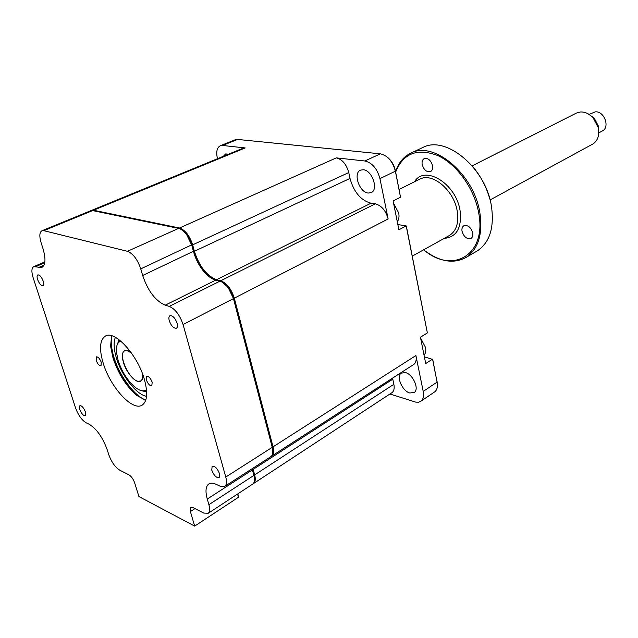 <?xml version="1.0" encoding="UTF-8"?>
<svg xmlns="http://www.w3.org/2000/svg" width="638" height="638" viewBox="0 0 638 638"><rect width="100%" height="100%" fill="white"/><g stroke="black" fill="none" stroke-linecap="round" stroke-linejoin="round"><path stroke-width="0.96" d="M37.578 279.46C39.245 283.663 41.039 285.768 42.961 285.768C43.886 285.242 43.982 283.727 43.24 281.23C41.582 277.02 39.787 274.914 37.865 274.898C36.924 275.433 36.829 276.948 37.578 279.46M169.277 320.739C171.279 325.994 173.664 328.474 176.423 328.195C177.547 327.461 177.771 325.795 177.101 323.195C175.107 317.939 172.731 315.443 169.971 315.706C168.831 316.432 168.599 318.107 169.277 320.739M211.76 470.15C213.961 475.557 216.434 478.045 219.177 477.615L219.544 473.731C217.359 468.324 214.886 465.82 212.135 466.234L211.76 470.15M146.397 379.945C148.008 383.996 149.818 385.934 151.836 385.743L152.179 382.194C150.568 378.135 148.758 376.197 146.74 376.372L146.397 379.945M103.165 363.062C110.167 387.035 132.616 411.693 142.17 405.098C147.33 401.414 148.032 392.753 144.292 379.116C137.513 354.864 114.864 330.109 105.509 336.011C99.791 339.743 99.01 348.763 103.165 363.062M111.626 335.74L110.597 346.179L113.022 358.006C118.309 373.804 126.212 386.269 136.731 395.416L145.719 400.297M111.339 336.561L111.068 344.576L113.588 356.921C119.099 373.397 127.345 386.405 138.326 395.943L144.882 400.074M96.139 360.318C97.63 364.043 99.257 365.861 101.019 365.765L101.267 362.32C99.775 358.596 98.148 356.778 96.386 356.857L96.139 360.318M79.726 409.405C81.497 413.703 83.355 415.816 85.301 415.745L85.452 412.036C83.682 407.722 81.823 405.608 79.878 405.672L79.726 409.405M237.902 493.812L238.468 497.257L237.567 494.027M254.506 480.103L254.147 474.991L252.417 468.547M252.536 484.202L252.943 483.931C254.578 482.511 254.929 479.8 253.996 475.788L254.06 474.624M208.897 504.682L207.27 499.044C205.237 491.627 205.659 486.666 208.554 484.146C210.404 482.791 212.933 482.846 216.13 484.322L220.158 486.228L224.903 486.292C226.689 484.728 226.984 481.642 225.772 477.033L183.066 324.551C179.868 315.076 175.267 309.023 169.261 306.384L165.21 305.179C155.457 300.905 147.944 291 142.673 275.48L140.759 268.869C137.513 259.419 133.063 253.565 127.417 251.3L43.791 230.669L42.076 230.693C39.492 232.057 39.165 236.028 41.079 242.615L42.961 248.509C46.008 259.044 45.577 265.392 41.653 267.537L33.806 266.644C31.541 267.928 31.31 271.589 33.12 277.634L75.523 407.834C78.243 415.163 81.792 420.163 86.162 422.827L89.145 424.246C96.577 428.792 102.59 437.253 107.176 449.638L108.811 454.75C111.506 462.087 115.151 467.231 119.745 470.166L129.028 474.911C131.396 476.419 133.254 479.042 134.618 482.767L138.932 496.563L194.686 526.119L190.379 511.572L190.658 507.362L192.78 507.473L203.769 513.08L208.259 513.271C209.854 511.843 210.069 508.98 208.897 504.682L253.892 475.398L252.114 468.739M207.27 499.044L252.401 469.879L252.568 469.113M272.841 452.127L272.386 446.576L233.181 296.327L228.986 288.185L222.271 282.211M270.584 456.824L271.03 456.537C272.928 454.918 273.327 451.856 272.235 447.342L233.46 298.6L228.436 288.089C225.613 284.309 222.758 282.012 219.871 281.199L215.724 280.146C211.393 278.934 207.087 275.64 202.804 270.273C198.522 264.698 195.427 258.502 193.521 251.675L191.783 245.239L186.679 234.688C183.975 231.123 181.296 229.026 178.624 228.396L92.654 210.596L90.564 210.795M213.148 279.205L203.418 270.44C198.968 264.658 195.754 258.223 193.777 251.133L192.038 244.705L187.285 234.864L181.375 229.552M194.686 526.119L238.468 497.257M111.865 335.811C110.589 341.338 111.243 348.404 113.843 357.017C119.394 375.718 134.435 396.134 145.799 400.066M420.617 338.092L425.538 347.463C426.16 350.876 425.65 353.412 424.023 355.079M368.166 193.059L371.156 192.644C378.812 189.773 372.145 170.186 363.317 169.748L360.582 170.123C352.806 172.898 359.298 192.397 368.166 193.059M409.771 392.984L414.301 392.458C419.501 389.108 413.001 374.37 405.537 372.616L401.206 373.118C395.927 376.404 402.267 391.062 409.771 392.984M393.558 203.171L398.71 212.98C399.388 216.721 398.917 219.647 397.283 221.745M228.571 154.165L225.589 153.949L223.388 156.294M253.111 483.795L253.709 483.429C255.407 481.945 255.718 479.106 254.666 474.895L252.887 468.244M271.19 456.409L271.82 456.026C273.718 454.408 274.125 451.345 273.032 446.839L234.321 298.161C231.355 288.958 226.825 283.16 220.732 280.768L216.585 279.715C206.68 275.839 199.279 266.357 194.391 251.268L192.652 244.84C189.638 235.661 185.259 230.055 179.501 228.005L93.491 210.253L91.146 210.588M217.47 158.726L217.422 158.527C215.939 151.7 216.96 147.418 220.493 145.687L222.574 145.472L245.199 147.944L242.903 148.287M434.207 392.195L434.877 391.74C437.158 389.778 437.899 386.564 437.102 382.098L432.556 359.098L425.721 363.548L420.442 337.223L427.364 332.892L406.199 225.916L398.894 229.776L393.12 200.97L400.528 197.246L395.377 171.207C392.689 161.334 387.689 155.544 380.368 153.838L237.599 139.427L235.111 139.81M364.832 160.983C372.145 162.754 377.186 168.623 379.937 178.608L388.135 218.954C385.831 210.596 381.556 205.556 375.311 203.833L371.013 203.203C360.837 200.404 353.835 192.15 350.015 178.425L348.763 172.555C346.41 164.221 342.255 159.333 336.306 157.873L364.832 160.983L380.368 153.838M427.364 332.892L406.438 226.554L406.199 225.916L397.849 224.552M437.317 383.406L432.731 359.441L424.382 356.849M388.071 157.793C391.796 161.127 394.22 165.394 395.369 170.601L400.528 197.246M273.032 446.839L415.912 355.541L423.209 391.437C424.039 395.943 423.321 399.173 421.064 401.119L418.68 402.203L415.753 402.139L389.922 394.005M415.912 355.541C416.67 359.712 415.968 362.679 413.815 364.418L413.312 364.745M392.569 378.127L393.861 384.307C394.619 388.215 394.021 390.982 392.075 392.593L391.612 392.896M120.837 341.123C117.424 342.279 115.964 346.043 116.475 352.423L118.15 360.518C121.858 371.651 127.417 380.479 134.825 387.011C139.754 390.934 143.638 391.828 146.485 389.69M117.177 344.799L119.067 339.703M142.872 374.833C143.056 378.127 142.362 380.248 140.783 381.205C136.508 384.076 126.499 373.198 123.461 362.536C121.698 356.275 122.065 352.312 124.569 350.645C126.26 349.839 128.429 350.461 131.077 352.503M146.66 391.947L141.381 390.623M592.495 144.204L592.718 144.084C597.886 140.719 599.712 135.184 598.205 127.488L593.109 117.839C589.217 113.7 584.958 111.746 580.349 111.985L576.361 113.093L472.176 165.864M598.779 132.879L602.384 130.942C610.335 127.225 604.074 110.629 595.166 111.881L589.352 114.298M587.558 113.524L594.138 118.038L598.627 126.547L598.627 134.674M131.38 352.926L127.018 350.605L124.681 350.868C117.472 353.715 129.051 379.945 138.047 381.261L140.663 380.982C142.282 380.001 142.96 377.792 142.697 374.346M472.718 166.502C480.781 176.152 486.491 187.038 489.84 199.152M476.203 251.524L477.487 250.774C489.673 242.44 494.346 227.734 491.499 206.656C486.092 168.328 445.962 134.937 422.874 147.474L422.181 147.793M395.576 171.63C398.503 162.738 403.647 156.549 411 153.056C433.992 140.551 474.297 174.405 479.912 213.036C482.878 234.282 478.293 249.059 466.163 257.369C453.953 264.028 440.403 261.979 425.53 251.213M423.68 249.785C452.27 274.587 486.842 255.152 478.755 213.244C474.664 189.183 457.087 164.484 438.059 155.664C417.308 147.769 403.176 153.232 395.656 172.069M462.032 231.259C463.93 237.049 466.936 239.417 471.043 238.373C472.575 237.336 473.149 235.534 472.774 232.974C470.884 227.192 467.901 224.799 463.802 225.804C462.231 226.841 461.641 228.659 462.032 231.259M422.189 164.556C423.903 170.011 426.678 172.364 430.506 171.598C432.293 170.569 432.963 168.591 432.532 165.657C430.833 160.21 428.074 157.849 424.254 158.567C422.42 159.596 421.734 161.589 422.189 164.556M225.772 477.033L272.235 447.342L272.386 446.576M183.066 324.551L233.46 298.6L233.667 297.986M142.673 275.48L193.777 251.133M140.759 268.869L192.038 244.705M38.567 267.529L44.022 265.169M35.616 266.652L44.764 262.704M190.379 511.572L194.981 508.59M169.261 306.384L219.871 281.199M165.21 305.179L215.724 280.146M127.417 251.3L178.624 228.396M43.791 230.669L92.654 210.596M146.557 396.294C136.548 394.874 121.587 375.702 116.387 357.982C113.731 349.066 113.412 342.175 115.406 337.319M222.574 145.472L237.599 139.427M379.937 178.608L395.377 171.207L395.369 170.601M423.209 391.437L437.102 382.098L437.03 381.189M234.321 298.161L388.135 218.954M220.732 280.768L375.311 203.833M216.585 279.715L371.013 203.203M194.391 251.268L350.015 178.425M192.652 244.84L348.763 172.555M179.501 228.005L336.306 157.873M93.491 210.253L245.199 147.944M254.666 474.895L393.861 384.307M253.174 469.377L392.777 379.187M449.088 235.669L449.535 235.422C456.385 230.94 458.945 222.829 457.215 211.09C454.033 190.26 432.229 172.037 419.796 179.174L399.093 189.438M414.445 181.83C424.589 164.421 456.09 183.497 460.062 210.58C461.984 227.87 456.68 237.145 444.144 238.421M136.731 395.416L138.326 395.943M254.147 474.991L253.996 475.788M252.233 469.217L252.361 468.587M228.986 288.185L228.436 288.089M233.181 296.327L232.934 296.829M202.804 270.273L203.418 270.44M187.285 234.864L186.679 234.688M33.806 266.644L44.883 261.875M208.259 513.271L252.943 483.931M208.554 484.146L209.176 483.748M224.903 486.292L271.03 456.537M42.076 230.693L90.867 210.676M110.597 346.179L111.068 344.576M220.493 145.687L235.51 139.65M421.064 401.119L434.877 391.74M401.605 372.863L401.206 373.118M91.705 210.333L243.237 148.152M253.709 483.429L392.075 392.593M271.82 456.026L413.815 364.418M592.718 144.084L490.056 199.957M594.138 118.038L593.109 117.839M598.627 126.547L598.205 127.488M125.782 350.31L124.681 350.868M141.692 380.431L140.663 380.982M411 153.056L422.874 147.474M449.096 235.669L412.284 256.117M466.163 257.369L477.487 250.774"/></g></svg>
